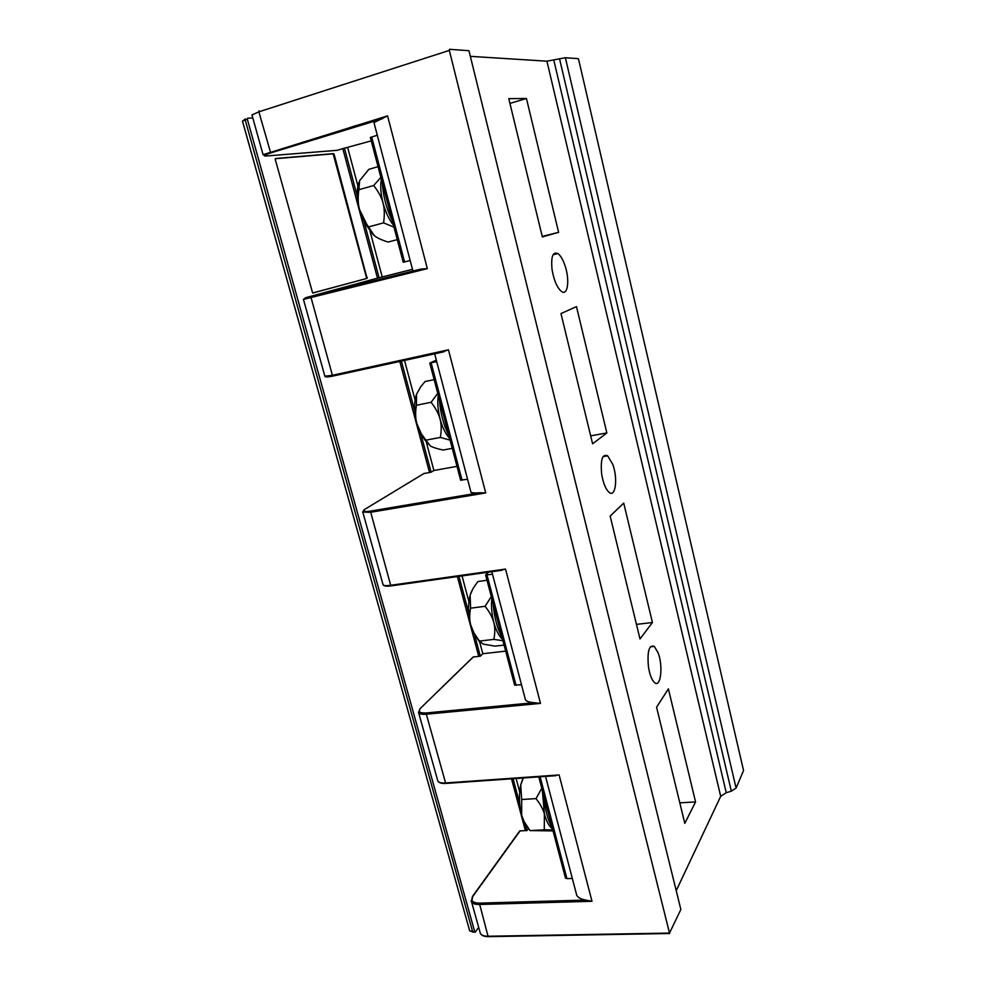 <?xml version="1.0" encoding="UTF-8"?>
<svg xmlns="http://www.w3.org/2000/svg" width="986" height="986" viewBox="0 0 986 986"><rect width="100%" height="100%" fill="white"/><g stroke="black" fill="none" stroke-linecap="round" stroke-linejoin="round"><path stroke-width="1.48" d="M312.772 293.039L366.287 278.57L366.459 277.547L333.404 154.765L332.701 153.865L275.291 158.721M334.205 154.531L367.075 278.372L312.636 293.002L275.291 159.572L275.538 158.512L333.49 153.631L334.205 154.531L333.404 154.765M252.823 118.012L247.609 118.172L247.338 119.244L474.759 931.807L475.351 932.115L478.666 927.284M350.178 127.33L350.498 128.525M374.187 123.41L412.912 270.977L420.973 269.079L305.956 297.624L377.49 278.151L342.82 148.639L337.2 150.316M423.832 473.576L431.092 472.208L433.889 470.495L426.519 442.874M420.184 708.552L473.021 657.107L478.728 656.319M472.38 896.57L519.684 831.001L525.378 830.569M509.922 103.394L526.438 98.477L508.776 98.649L542.349 236.911L558.618 232.326L526.438 98.477M371.241 140.875L342.82 148.639M373.977 122.572L387.572 115.867L427.332 268.636L303.405 299.399M695.561 801.926L668.385 688.881L656.577 707.208L684.789 823.347L695.561 801.926L679.81 802.85M652.436 622.511L623.719 503.106L610.161 516.072L640 638.965L652.436 622.511L636.463 624.385M606.858 432.94L576.477 306.621L560.972 313.573L592.611 443.811L606.858 432.94L590.676 435.861M542.238 236.43L558.618 232.326M572.324 878.44L566.938 878.637L565.409 877.848M511.524 778.817L525.402 830.668L526.943 830.582L528.41 828.523M437.476 779.692L437.92 781.282C439.09 782.625 441.605 783.192 445.438 782.958L559.111 774.947L591.994 901.29L585.783 900.07C581.346 899.331 578.351 897.79 576.785 895.461L575.861 891.923M470.951 56.375L546.922 61.181L565.385 57.73L736.086 788.085L743.555 770.547L578.646 59.579L578.153 58.655L565.385 57.73M676.569 889.939L720.692 796.331L726.238 792.719L731.329 791.179L559.518 58.679M564.818 265.074C570.019 279.408 567.887 296.564 561.379 291.388C557.028 287.567 553.922 280.295 552.061 269.572C550.841 256.705 552.801 251.368 557.94 253.562C560.492 255.485 562.784 259.318 564.818 265.074M612.811 464.492C618.025 478.42 615.547 498.016 609.101 492.347C605.638 489.179 603.161 483.029 601.645 473.921C600.375 459.698 602.384 453.659 607.659 455.791L612.811 464.492M658.167 652.954C663.332 666.277 660.694 688.475 654.47 682.534C651.709 679.884 649.7 674.634 648.443 666.77C647.124 651.315 649.084 644.524 654.322 646.385L658.167 652.954M468.954 50.717L680.858 909.486L468.954 50.717L449.505 49.3L449.333 50.409L258.874 111.825L258.998 110.802M449.333 50.409L669.506 933.076L680.858 909.486M736.086 788.085L731.329 791.179M377.49 278.151L412.481 269.326M377.293 135.218L370.354 137.498M410.176 260.526L403.225 262.276L370.342 137.424M392.317 220.864C386.45 208.712 383.147 196.177 382.408 183.26M381.348 179.255C380.165 186.046 380.732 193.983 383.049 203.03C385.514 212.052 388.977 219.447 393.463 225.227M378.045 166.671L368.838 169.333L359.619 180.684L358.867 189.719L373.682 185.516C378.402 191.518 381.52 197.36 383.036 203.03C384.515 208.724 384.7 215.33 383.566 222.873L393.969 227.15M380.867 177.418L373.682 185.516M358.867 189.719C357.77 197.311 357.992 203.917 359.533 209.525L366.496 223.81L374.273 235.654C377.219 237.983 381.816 240.116 388.09 242.051L397.272 239.647M358.916 182.361C356.575 189.3 356.735 198.161 359.385 208.97M359.668 210.043L364.598 222.885L373.349 234.89M368.776 226.854L383.566 222.873M347.762 147.9L357.918 185.947M370.07 231.451L382.211 276.893M404.494 360.371L415.081 400.057M456.999 466.366L433.889 470.495M462.027 575.886L468.917 601.694M470.901 625.654L473.28 632.47L479.689 642.046L482.82 653.73L505.67 651.13M516.122 778.496L519.708 791.906M431.092 472.208L420.763 433.594M414.724 411.014L401.364 361.049M526.943 830.582L524.971 823.224M519.671 803.417L513.065 778.706M379.08 277.756L364.179 222.06M357.351 196.534L344.422 148.159M457.368 576.539L478.74 656.38L480.305 656.208L482.82 653.73M480.305 656.208L474.784 635.576M468.732 612.947L458.934 576.317M440.397 352.495L448.457 349.82L485.716 492.926L370.218 512.35L362.614 511.993M485.716 492.926L479.393 492.753C474.993 493.136 472.183 492.951 470.963 492.199L470.605 490.818M436.712 361.652L429.785 363.058L436.317 360.136M467.574 479.258L460.622 480.133M352.495 127.909L352.187 126.713M356.92 126.565L356.599 125.358M429.514 472.491L399.774 361.394M355.712 126.935L355.391 125.727M382.851 583.971L383.135 584.957C384.17 585.721 386.623 585.832 390.505 585.314L505.522 569.07L540.488 703.4L534.227 702.673C529.802 702.463 526.881 701.551 525.489 699.961L524.823 697.435M492.507 574.259L485.605 574.949L488.563 572.139M521.52 684.839L514.581 684.937M499.31 570.623L505.522 569.07M354.714 127.243L354.393 126.035M353.506 127.601L353.185 126.405M420.973 269.079L427.332 268.636M559.111 774.947L445.721 783.439C441.728 783.636 439.127 782.909 437.92 781.282L418.446 712.065M501.923 636.907C497.166 628.378 494.245 617.273 493.148 603.592M491.841 598.625C491.077 606.365 491.731 614.278 493.789 622.339C495.958 630.276 498.891 635.958 502.577 639.384M487.01 580.273L478 581.518C473.884 586.658 471.259 591.255 470.137 595.31L470.593 608.177L485.087 606.291C489.549 611.973 492.433 617.322 493.776 622.339C495.095 627.379 495.12 633.061 493.85 639.384L502.934 640.703M491.311 596.616L485.087 606.291M470.593 608.177C469.361 614.549 469.422 620.219 470.778 625.186L474.007 633.086L479.381 641.097L483.152 644.105L495.108 646.138L504.08 645.103M469.989 595.889C467.894 604.615 468.116 614.216 470.655 624.693M479.381 641.097L493.85 639.384M470.347 594.62L472.701 589.246M448.778 435.159C443.49 424.917 440.385 413.134 439.46 399.798M438.265 395.287C437.303 402.584 437.92 410.509 440.089 419.038C442.406 427.493 445.598 433.988 449.665 438.524M434.148 379.635L425.04 381.545L420.837 386.611L416.536 394.19L416.412 405.271L431.079 402.3C435.664 408.13 438.659 413.713 440.076 419.05C441.481 424.399 441.58 430.525 440.372 437.427L450.084 440.138M437.759 393.352L431.079 402.3M416.412 405.271C415.254 412.222 415.389 418.335 416.831 423.61L421.404 434.025L430.327 445.943C432.977 447.459 437.266 448.815 443.17 450.035L452.254 448.347M416.265 394.979C413.91 402.843 414.046 412.21 416.696 423.093M416.967 424.103L420.295 433.285L427.899 444.205M425.742 440.2L440.372 437.427M552.049 827.18C547.772 820.179 545.011 809.703 543.767 795.727M542.362 790.378L544.395 813.992C546.441 821.461 549.14 826.416 552.493 828.844M523.283 777.991L520.719 785.078L521.68 799.51L536.002 798.611C540.34 804.145 543.138 809.272 544.395 814.005L544.272 829.83L552.776 829.916M541.807 788.295L536.002 798.611M521.68 799.51L521.668 815.311L524.071 821.511L529.975 830.582L553.035 830.902M520.633 785.534C518.821 795.049 519.129 804.81 521.545 814.855M521.791 815.755L523.554 820.993L529.075 829.423M529.975 830.582L544.272 829.83M520.842 784.56L523.036 778.003M333.49 153.631L332.701 153.865M367.075 278.372L366.287 278.57M367.26 277.349L366.459 277.547M337.508 150.291L266.491 155.973C262.547 156.133 264.001 155.11 270.854 152.892L381.755 118.961M585.783 900.07L479.344 903.139C472.59 902.893 470.408 900.649 472.799 896.41L520.201 830.693M720.692 796.331L546.922 61.181M726.238 792.719L553.787 60.072M263.065 154.691L251.972 114.943L258.874 111.825L270.669 152.855C262.214 155.554 264.507 154.79 263.065 154.691L387.572 115.867M669.506 933.076L488.045 936.244L479.344 903.139M591.994 901.29L479.221 904.482C475.412 904.544 472.873 903.731 471.616 902.042L471.098 900.674M555.944 775.686L445.721 783.439L426.334 714.221C422.476 714.554 419.987 714.147 418.865 713.001L419.9 708.835L473.514 656.799M540.488 703.4L426.334 714.221L426.494 712.94C419.691 713.26 417.682 711.781 420.443 708.49M499.729 570.611L390.863 585.918L370.403 511.118C363.575 512.091 361.751 511.463 364.919 509.244L424.251 473.329M324.862 376.171L332.134 375.358L448.457 349.82M442.652 352.088L332.627 376.122L310.787 296.589M382.691 118.579L270.854 152.892M252.354 114.586L252.133 115.547M404.593 261.943L371.673 136.906M479.393 492.753L370.403 511.118M534.227 702.673L426.494 712.94M501.862 570.265L390.863 585.918C386.783 586.436 384.207 586.115 383.135 584.957L362.91 512.498L364.919 509.244M488.637 936.54L488.045 936.244C484.237 936.256 481.698 935.369 480.428 933.606L471.616 902.042L472.799 896.41M669.704 933.508L488.28 936.651C484.348 936.614 481.735 935.603 480.428 933.606L479.849 931.56M516.06 685.393L487.01 575.035M462.052 480.219L431.153 362.86M566.938 878.637L540.131 776.808M242.692 120.97L245.477 118.862L245.206 119.922L247.338 119.244M474.759 931.807L472.701 931.844L245.206 119.922L242.507 121.142L469.656 930.735L242.679 121.894M473.292 932.152L469.706 930.821L474.981 932.214M500.432 569.785L500.629 570.524M333.625 153.656L332.837 153.89M364.598 222.885L366.496 223.81M654.322 646.385L650.341 646.816M557.94 253.562L553.072 254.745M607.659 455.791L603.112 456.58M491.829 571.683L525.489 699.961M434.641 353.752L470.963 492.199M305.389 297.908L303.454 299.436L324.949 376.479C325.848 377.17 328.412 377.046 332.627 376.122L444.23 351.657M545.554 776.426L576.785 895.461M514.643 685.171L485.605 574.949M473.28 632.47L474.007 633.086M460.659 480.256L429.785 363.058M420.295 433.285L421.404 434.025M565.496 878.181L538.812 776.894M500.777 570.5L500.592 569.76"/></g></svg>
